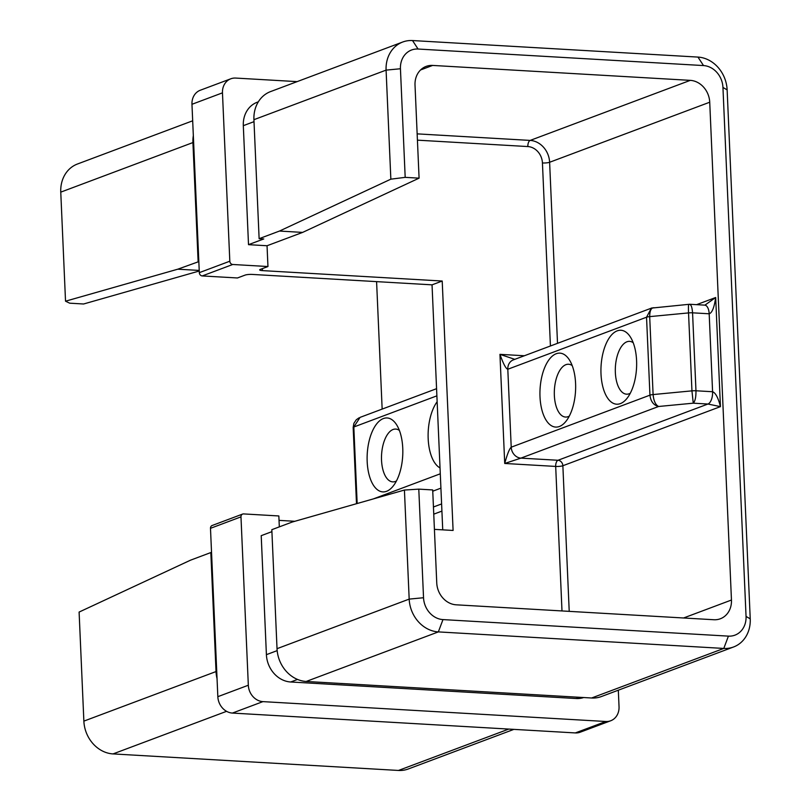 <?xml version="1.0" encoding="UTF-8"?>
<svg xmlns="http://www.w3.org/2000/svg" width="811" height="811" viewBox="0 0 811 811"><rect width="100%" height="100%" fill="white"/><g stroke="black" fill="none" stroke-linecap="round" stroke-linejoin="round"><path stroke-width="1.22" d="M440.038 467.927A37.032 17.761 93.3 0 1 428.178 438.731A37.032 17.761 93.3 0 1 437.149 401.719M386.563 491.304A37.032 17.761 93.3 0 1 367.18 461.611A37.032 17.761 93.3 0 1 383.38 418.557A37.032 17.761 93.3 0 1 396.457 424.538A37.032 17.761 93.3 0 1 392.869 486.448A37.032 17.761 93.3 0 1 386.563 491.304M399.377 430.418A26.449 12.692 -86.7 0 0 395.768 429.07A26.449 12.692 -86.7 0 0 393.102 429.485A26.449 12.692 -86.7 0 0 381.484 457.495A26.449 12.692 -86.7 0 0 392.706 481.876A26.449 12.692 -86.7 0 0 395.373 481.45A26.449 12.692 -86.7 0 0 396.447 480.953M559.387 426.485A37.032 17.761 93.3 0 1 540.004 396.782A37.032 17.761 93.3 0 1 556.204 353.738A37.032 17.761 93.3 0 1 569.281 359.719A37.032 17.761 93.3 0 1 565.703 421.629A37.032 17.761 93.3 0 1 559.387 426.485M572.201 365.589A26.449 12.692 -86.7 0 0 568.592 364.24A26.449 12.692 -86.7 0 0 565.926 364.666A26.449 12.692 -86.7 0 0 554.308 392.676A26.449 12.692 -86.7 0 0 565.531 417.057A26.449 12.692 -86.7 0 0 568.197 416.631A26.449 12.692 -86.7 0 0 569.281 416.134M620.385 403.604A37.032 17.761 93.3 0 1 601.002 373.901A37.032 17.761 93.3 0 1 617.201 330.858A37.032 17.761 93.3 0 1 630.279 336.839A37.032 17.761 93.3 0 1 626.7 398.748A37.032 17.761 93.3 0 1 620.385 403.604M633.198 342.718A26.449 12.692 -86.7 0 0 629.589 341.36A26.449 12.692 -86.7 0 0 626.923 341.786A26.449 12.692 -86.7 0 0 615.306 369.796A26.449 12.692 -86.7 0 0 626.528 394.176A26.449 12.692 -86.7 0 0 629.194 393.751A26.449 12.692 -86.7 0 0 630.279 393.254M199.242 271.016L83.594 303.993L69.695 303.182L65.529 301.195L177.791 269.191L198.837 261.608M442.735 529.857L432.04 284.843L252.251 274.422A5.292 0.963 177.5 0 0 245.074 275.111L237.451 277.97L202.233 275.933A3.173 2.727 -110.6 0 1 199.313 272.648L229.817 261.213A3.173 2.727 69.4 0 0 232.737 264.487L202.233 275.933M297.12 81.627L235.687 78.069A15.865 13.625 69.4 0 0 230.79 78.799A15.865 13.625 69.4 0 0 222.467 92.849L191.964 104.295L199.313 272.648M222.467 92.849L229.817 261.213M302.625 232.402L419.084 178.156L405.186 177.356L390.851 179.17L279.46 231.054L259.125 238.687L263.757 238.951L248.511 244.669L267.042 245.743L302.625 232.402L279.46 231.054M267.042 245.743L267.954 266.535L232.737 264.487M434.412 529.37L453.096 530.455L442.208 281.032L262.419 270.61A5.292 0.963 177.5 0 1 259.672 269.891A5.292 0.963 177.5 0 1 260.321 269.394L267.954 266.535M390.851 179.17L386.087 70.121A31.741 27.239 -110.6 0 1 402.743 42.01A31.741 27.239 -110.6 0 1 412.525 40.55L697.967 57.084A31.741 27.239 -110.6 0 1 727.132 89.879L750.236 618.864A31.741 27.239 -110.6 0 1 733.58 646.975A31.741 27.239 -110.6 0 1 723.787 648.435L438.345 631.901A31.741 27.239 -110.6 0 1 409.18 599.106L404.425 490.047L418.79 489.134L432.699 489.935L436.754 582.957A21.157 18.166 69.4 0 0 456.198 604.813L713.842 619.736A21.157 18.166 69.4 0 0 720.361 618.763A21.157 18.166 69.4 0 0 731.461 600.028L709.726 102.216A21.157 18.166 69.4 0 0 690.283 80.36L432.648 65.427A21.157 18.166 69.4 0 0 426.13 66.401A21.157 18.166 69.4 0 0 415.019 85.145L419.084 178.156M279.319 526.876L278.842 515.958L243.624 513.921A3.173 2.727 69.4 0 0 240.979 516.871L210.485 528.316L217.835 696.679L248.328 685.234A15.865 13.625 69.4 0 0 262.916 701.627L605.817 721.496A15.865 13.625 69.4 0 0 610.703 720.766A15.865 13.625 69.4 0 0 619.036 706.705L618.317 690.202M210.485 528.316A3.173 2.727 -110.6 0 1 212.147 525.498L242.641 514.062M191.964 104.295A15.865 13.625 -110.6 0 1 200.297 90.234L230.79 78.799M610.703 720.766L580.21 732.201A15.865 13.625 -110.6 0 1 575.313 732.931L605.817 721.496M262.916 701.627L232.412 713.072L575.313 732.931M232.412 713.072A15.865 13.625 -110.6 0 1 217.835 696.679M513.88 729.373L408.257 768.99A31.741 27.239 69.4 0 1 398.475 770.45L113.033 753.916A31.741 27.239 69.4 0 1 83.868 721.121L79.103 612.072L190.494 560.188L210.83 552.555L216.03 671.559A31.741 27.239 69.4 0 0 217.044 678.604M193.332 135.609A31.741 27.239 69.4 0 0 192.927 142.564L198.127 261.568M192.683 120.798L77.42 164.025A31.741 27.239 69.4 0 0 60.764 192.136L65.529 301.195M382.153 409.099L376.588 281.63M402.743 42.01L270.58 91.582A31.741 27.239 69.4 0 0 253.924 119.683L259.125 238.687M240.979 516.871L248.328 685.234M418.79 489.134L423.535 597.737A21.157 18.166 69.4 0 0 442.978 619.594L728.42 636.128A21.157 18.166 69.4 0 0 746.049 616.421L722.946 87.426A21.157 18.166 69.4 0 0 703.512 65.569L418.07 49.035A21.157 18.166 69.4 0 0 400.441 68.753L405.186 177.356M423.535 597.737L409.18 599.106L277.027 648.678L271.827 529.684L292.163 522.051L404.425 490.047M277.027 648.678A31.741 27.239 69.4 0 0 306.183 681.463L591.625 697.997A31.741 27.239 69.4 0 0 601.417 696.537L733.58 646.975M258.344 101.821L257.188 102.257A26.449 22.698 69.4 0 0 243.31 125.675L248.511 244.669M271.918 531.651L261.213 535.665L266.403 654.67A26.449 22.698 69.4 0 0 290.713 681.99L576.155 698.524A26.449 22.698 69.4 0 0 583.656 697.541M279.035 520.368L294.849 521.291M704.891 305.149L715.677 297.515L720.442 406.635L707.952 404.03L693.253 403.179C695.139 401.303 696.041 397.167 695.97 390.77L712.585 391.733C715.586 392.828 718.201 397.795 720.442 406.635L562.864 465.737L569.221 611.362M696.608 304.662L715.677 297.515C714.258 307.47 712.088 312.894 709.179 313.786L692.564 312.823L695.97 390.77A5.292 0.963 -2.5 0 0 691.945 390.861L688.539 312.914L649.692 316.625L653.098 394.562A5.292 0.963 -2.5 0 0 649.946 395.16C650.736 401.486 653.625 405.267 658.613 406.483C655.531 404.902 653.696 400.928 653.098 394.562L691.945 390.861L693.253 403.179L658.613 406.483L520.926 458.124L504.716 463.466C507.26 454.17 509.43 448.747 511.214 447.196L649.946 395.16L646.539 317.213L651.405 308.099M654.305 307.754C651.274 307.491 649.743 310.451 649.692 316.625A5.292 0.963 177.5 0 0 646.539 317.213L507.808 369.248C505.932 368.812 503.317 363.845 499.951 354.346L514.792 359.344M692.564 312.823C692.087 306.68 690.881 303.892 688.944 304.449C688.458 303.943 688.326 306.771 688.539 312.914A5.292 0.963 177.5 0 1 692.564 312.823M652.085 307.896L513.353 359.881A10.584 9.083 -110.6 0 0 507.808 369.248L511.214 447.196A10.584 9.083 -110.6 0 0 520.926 458.124L557.998 460.273L707.952 404.03A10.584 5.079 -86.7 0 0 712.585 391.733L709.179 313.786A10.584 5.079 -86.7 0 0 704.708 305.129L689.502 304.257M689.603 304.257L651.415 308.109M211.539 552.595L210.83 552.555M199.222 270.428L177.791 269.191M360.074 417.371L353.819 427.002L357.164 503.519M432.04 284.843L442.208 281.032M262.328 268.644L262.419 270.61M83.868 721.121L216.03 671.559M60.764 192.136L192.927 142.564M400.441 68.753L386.087 70.121L253.924 119.683M442.978 619.594L438.345 631.901L306.183 681.463M728.42 636.128L723.787 648.435L591.625 697.997M709.726 102.216L549.615 162.271L557.512 343.317M690.283 80.36L530.171 140.415A21.157 18.166 -110.6 0 1 549.615 162.271A5.292 0.963 -2.5 0 1 542.437 162.96A15.865 13.625 69.4 0 0 527.849 146.558L417.422 140.161M432.648 65.427L420.574 69.959M417.148 133.866L530.171 140.415A5.292 2.534 -86.7 0 0 527.849 146.558M731.461 600.028L683.582 617.982M561.993 610.947L555.687 466.426L504.716 463.466L499.951 354.346L524.352 355.755M550.426 345.983L542.437 162.96M254.015 121.66L243.31 125.675M277.159 650.635L266.403 654.67M297.515 679.436L290.713 681.99M579.429 697.298L576.155 698.524M555.687 466.426A5.292 0.963 177.5 0 0 562.864 465.737A5.292 4.542 -110.6 0 0 557.998 460.273A5.292 2.534 93.3 0 0 555.687 466.426M704.708 305.129L705.773 304.865M412.525 40.55L418.07 49.035M697.967 57.084L703.512 65.569M727.132 89.879L722.946 87.426M750.236 618.864L746.049 616.421M398.475 770.45L508.771 729.079M113.033 753.916L226.573 711.328M441.924 511.102L433.753 514.164M436.886 395.849L353.819 427.002A5.292 0.963 177.5 0 0 353.17 427.509L356.495 503.712M373.283 498.927L440.292 473.796M433.439 506.997L441.61 503.925M440.92 488.141L432.75 491.202M353.17 427.509L353.87 423.372L356.262 419.774L359.04 417.827M436.571 388.682L360.054 417.381"/></g></svg>
